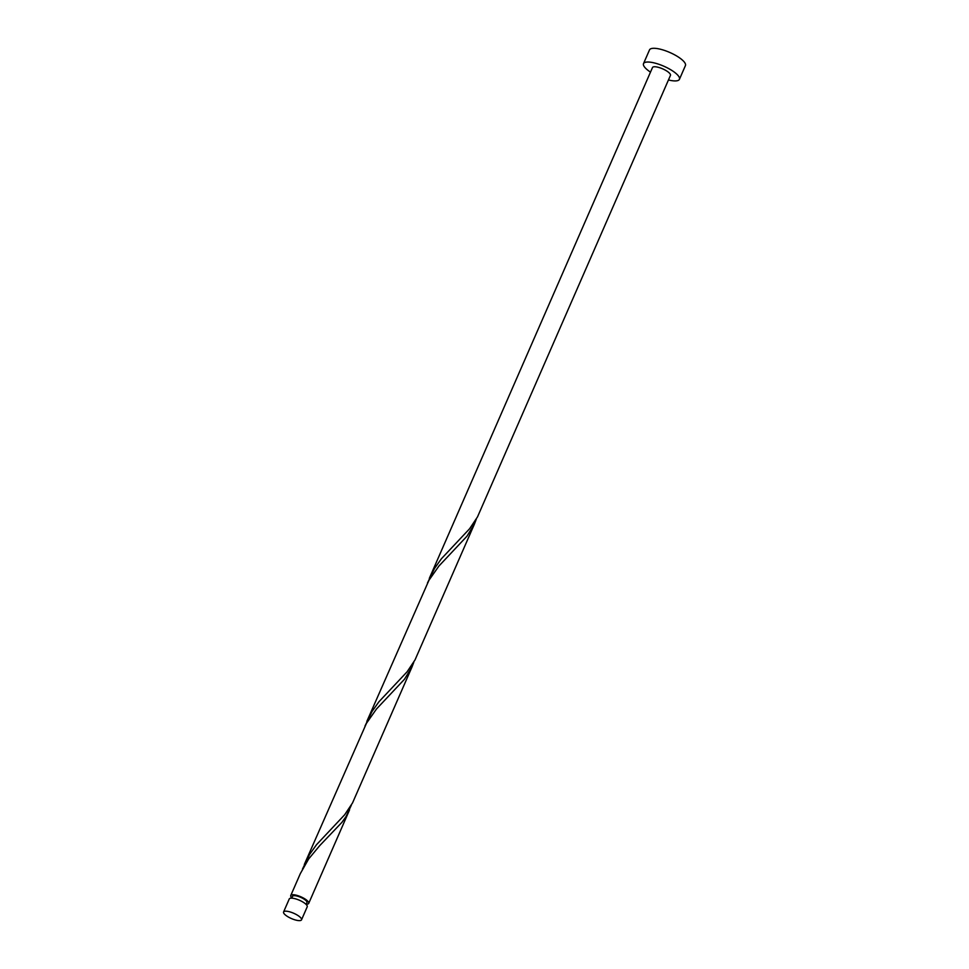 <?xml version="1.0" encoding="UTF-8"?>
<svg xmlns="http://www.w3.org/2000/svg" width="969" height="969" viewBox="0 0 969 969"><rect width="100%" height="100%" fill="white"/><g stroke="black" fill="none" stroke-linecap="round" stroke-linejoin="round"><path stroke-width="1.45" d="M284.765 911.26A9.799 2.883 -156.4 0 0 283.578 911.986A9.799 2.883 -156.4 0 0 289.61 917.691A9.799 2.883 -156.4 0 0 300.342 920.55A9.799 2.883 -156.4 0 0 301.529 919.823A9.799 2.883 -156.4 0 0 295.497 914.106A9.799 2.883 -156.4 0 0 284.765 911.26M283.578 911.986L289.259 898.953A9.799 2.883 23.6 0 1 290.446 898.227A9.799 2.883 23.6 0 1 301.189 901.085A9.799 2.883 23.6 0 1 307.221 906.802L301.529 919.823M291.754 898.154L292.553 896.301A7.837 2.301 23.6 0 1 293.51 895.731A7.837 2.301 23.6 0 1 302.098 898.009A7.837 2.301 23.6 0 1 306.919 902.587L306.119 904.428M668.453 79.967A19.598 5.766 -156.4 0 0 677.052 80.766A19.598 5.766 -156.4 0 0 679.426 79.325A19.598 5.766 -156.4 0 0 667.362 67.891A19.598 5.766 -156.4 0 0 645.887 62.186A19.598 5.766 -156.4 0 0 643.513 63.627A19.598 5.766 -156.4 0 0 650.502 72.13M679.426 79.325L685.422 65.589A19.598 5.766 -156.4 0 0 673.358 54.155A19.598 5.766 -156.4 0 0 651.895 48.45A19.598 5.766 -156.4 0 0 649.509 49.904L643.513 63.627M429.303 578.408L652.488 67.551A9.799 2.883 -156.4 0 1 653.687 66.825A9.799 2.883 -156.4 0 1 664.419 69.683A9.799 2.883 -156.4 0 1 670.451 75.4L477.511 516.889L469.638 528.711L441.416 558.738L434.536 568.428L427.462 583.023M291.863 897.888A9.799 2.883 23.6 0 1 290.761 895.526A9.799 2.883 23.6 0 1 291.948 894.799A9.799 2.883 23.6 0 1 302.679 897.645A9.799 2.883 23.6 0 1 308.723 903.362A9.799 2.883 23.6 0 1 307.536 904.089A9.799 2.883 23.6 0 1 306.228 904.162M290.761 895.526L300.342 873.59L308.651 858.958L319.746 845.598L341.96 822.306L346.09 816.467L351.311 805.251M304.327 864.469L366.464 723.298L376.457 709.029L404.448 679.281L412.031 666.89L352.534 802.938L344.661 814.759L316.439 844.798L309.571 854.476L302.485 869.084M366.815 721.445L428.952 580.274L438.945 566.005L466.925 536.257L474.519 523.866L415.023 659.913L407.15 671.735L378.927 701.774L372.048 711.452L364.974 726.06M412.031 666.89L413.799 662.227M474.519 523.866L476.288 519.202M308.723 903.362L349.543 809.914"/></g></svg>

